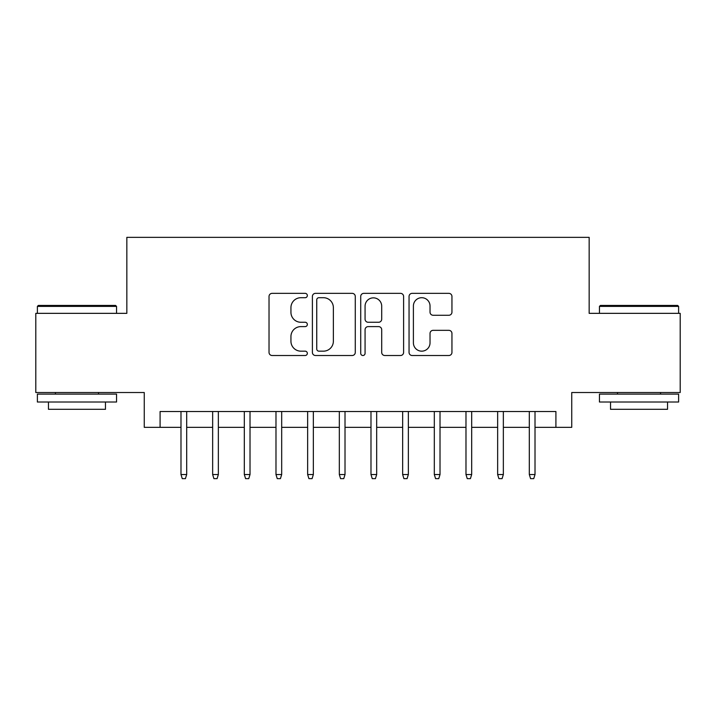 <?xml version="1.0" encoding="UTF-8"?>
<svg xmlns="http://www.w3.org/2000/svg" width="716" height="716" viewBox="0 0 716 716"><rect width="100%" height="100%" fill="white"/><g stroke="black" fill="none" stroke-linecap="round" stroke-linejoin="round"><path stroke-width="1.07" d="M307.334 295.529A2.175 2.175 0 0 0 305.159 293.354L272.134 293.354A3.106 3.106 0 0 0 269.028 296.46L269.028 352.406A3.106 3.106 0 0 0 272.134 355.512L305.159 355.512A2.175 2.175 0 0 0 307.334 353.337A2.175 2.175 0 0 0 305.159 351.162L300.89 351.162A9.943 9.943 0 0 1 290.938 341.219L290.938 336.556A9.943 9.943 0 0 1 300.89 326.612L305.159 326.612A2.175 2.175 0 0 0 307.334 324.438A2.175 2.175 0 0 0 305.159 322.263L300.89 322.263A9.943 9.943 0 0 1 290.938 312.31L290.938 307.647A9.943 9.943 0 0 1 300.89 297.704L305.159 297.704A2.175 2.175 0 0 0 307.334 295.529M448.834 315.264A3.106 3.106 0 0 0 451.948 312.158L451.948 296.46A3.106 3.106 0 0 0 448.834 293.354L412.156 293.354A3.106 3.106 0 0 0 409.051 296.46L409.051 352.406A3.106 3.106 0 0 0 412.156 355.512L448.834 355.512A3.106 3.106 0 0 0 451.948 352.406L451.948 333.45A3.106 3.106 0 0 0 448.834 330.336L433.144 330.336A3.106 3.106 0 0 0 430.03 333.45L430.03 342.848A8.315 8.315 0 0 1 421.715 351.162A8.315 8.315 0 0 1 413.4 342.848L413.4 306.018A8.315 8.315 0 0 1 421.715 297.704A8.315 8.315 0 0 1 430.03 306.018L430.03 312.158A3.106 3.106 0 0 0 433.144 315.264L448.834 315.264M160.089 427.345L160.089 411.512L555.911 411.512L555.911 427.345L571.744 427.345L571.744 392.52L680.2 392.52L680.2 313.348L589.161 313.348L589.161 237.354L126.839 237.354L126.839 313.348L35.8 313.348L35.8 392.52L144.256 392.52L144.256 427.345L180.987 427.345M355.279 296.46A3.106 3.106 0 0 0 352.174 293.354L315.496 293.354A3.106 3.106 0 0 0 312.391 296.46L312.391 352.406A3.106 3.106 0 0 0 315.496 355.512L352.174 355.512A3.106 3.106 0 0 0 355.279 352.406L355.279 296.46M363.826 293.354L400.504 293.354A3.106 3.106 0 0 1 403.609 296.46L403.609 352.406A3.106 3.106 0 0 1 400.504 355.512L384.805 355.512A3.106 3.106 0 0 1 381.7 352.406L381.7 329.718A3.106 3.106 0 0 0 378.594 326.612L368.176 326.612A3.106 3.106 0 0 0 365.07 329.718L365.07 353.337A2.175 2.175 0 0 1 362.896 355.512A2.175 2.175 0 0 1 360.721 353.337L360.721 296.46A3.106 3.106 0 0 1 363.826 293.354M186.688 427.345L212.652 427.345M218.353 427.345L244.317 427.345M250.018 427.345L275.982 427.345M281.683 427.345L307.647 427.345M313.348 427.345L339.321 427.345M345.014 427.345L370.986 427.345M376.679 427.345L402.652 427.345M408.353 427.345L434.317 427.345M440.018 427.345L465.982 427.345M471.683 427.345L497.647 427.345M503.348 427.345L529.312 427.345M535.013 427.345L555.911 427.345M318.915 297.704A2.175 2.175 0 0 0 316.74 299.879L316.74 348.987A2.175 2.175 0 0 0 318.915 351.162L323.417 351.162A9.943 9.943 0 0 0 333.37 341.219L333.37 307.647A9.943 9.943 0 0 0 323.417 297.704L318.915 297.704M381.7 306.171A8.315 8.315 0 0 0 373.385 297.856A8.315 8.315 0 0 0 365.07 306.171L365.07 319.148A3.106 3.106 0 0 0 368.176 322.263L378.594 322.263A3.106 3.106 0 0 0 381.7 319.148L381.7 306.171M180.987 474.529L182.258 478.646L185.417 478.646L186.688 474.529L180.987 474.529L180.987 411.512M186.688 474.529L186.688 411.512M38.333 305.437L115.598 305.437L116.547 306.385L37.384 306.385L38.333 305.437M76.97 402.016L37.384 402.016L37.384 394.095L116.547 394.095L116.547 402.016L76.97 402.016M105.467 402.016L105.467 409.301L48.464 409.301L48.464 402.016M600.402 305.437L677.667 305.437L678.616 306.385L599.453 306.385L600.402 305.437M639.03 402.016L599.453 402.016L599.453 394.095L678.616 394.095L678.616 402.016L639.03 402.016M667.536 402.016L667.536 409.301L610.533 409.301L610.533 402.016M212.652 474.529L213.923 478.646L217.091 478.646L218.353 474.529L212.652 474.529L212.652 411.512M218.353 474.529L218.353 411.512M244.317 474.529L245.588 478.646L248.756 478.646L250.018 474.529L244.317 474.529L244.317 411.512M250.018 474.529L250.018 411.512M275.982 474.529L277.253 478.646L280.421 478.646L281.683 474.529L275.982 474.529L275.982 411.512M281.683 474.529L281.683 411.512M307.647 474.529L308.918 478.646L312.087 478.646L313.348 474.529L307.647 474.529L307.647 411.512M313.348 474.529L313.348 411.512M339.321 474.529L340.583 478.646L343.752 478.646L345.014 474.529L339.321 474.529L339.321 411.512M345.014 474.529L345.014 411.512M370.986 474.529L372.248 478.646L375.417 478.646L376.679 474.529L370.986 474.529L370.986 411.512M376.679 474.529L376.679 411.512M402.652 474.529L403.913 478.646L407.082 478.646L408.353 474.529L402.652 474.529L402.652 411.512M408.353 474.529L408.353 411.512M434.317 474.529L435.579 478.646L438.747 478.646L440.018 474.529L434.317 474.529L434.317 411.512M440.018 474.529L440.018 411.512M465.982 474.529L467.244 478.646L470.412 478.646L471.683 474.529L465.982 474.529L465.982 411.512M471.683 474.529L471.683 411.512M497.647 474.529L498.909 478.646L502.077 478.646L503.348 474.529L497.647 474.529L497.647 411.512M503.348 474.529L503.348 411.512M529.312 474.529L530.583 478.646L533.742 478.646L535.013 474.529L529.312 474.529L529.312 411.512M535.013 474.529L535.013 411.512M37.384 313.348L37.384 306.385M55.436 394.095L55.436 392.52M98.495 394.095L98.495 392.52M116.547 313.348L116.547 306.385M599.453 313.348L599.453 306.385M617.505 394.095L617.505 392.52M660.564 394.095L660.564 392.52M678.616 313.348L678.616 306.385"/></g></svg>
